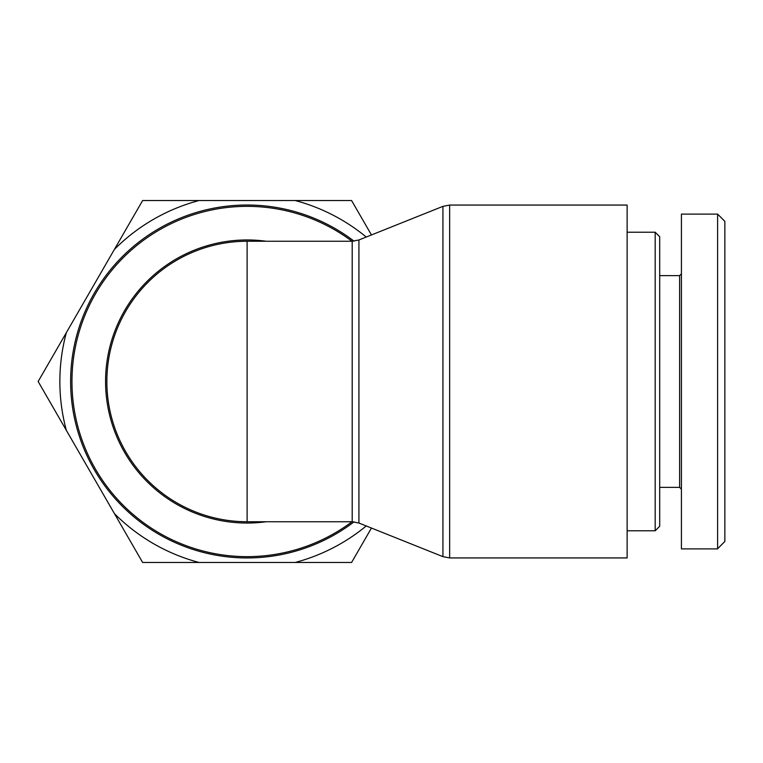 <?xml version="1.0" encoding="UTF-8"?>
<svg xmlns="http://www.w3.org/2000/svg" width="763" height="763" viewBox="0 0 763 763"><rect width="100%" height="100%" fill="white"/><g stroke="black" fill="none" stroke-linecap="round" stroke-linejoin="round"><path stroke-width="1.14" d="M354.042 241.156A176.434 176.434 0 0 0 116.892 500.557A176.434 176.434 0 0 0 354.042 521.844M247.107 241.251A140.249 140.249 0 0 0 107.221 371.495A140.249 140.249 0 0 0 247.107 521.749A140.249 140.249 0 0 1 106.858 381.5A140.249 140.249 0 0 1 247.107 241.251L247.107 521.749A140.249 140.249 0 0 1 107.221 371.495A140.249 140.249 0 0 1 247.107 241.251L352.201 241.251L352.201 521.749L358.925 523.036L358.925 239.963L352.201 241.251M627.129 381.5L627.129 557.934L449.655 557.934L449.655 205.066L627.129 205.066L627.129 381.5M655.179 381.5L655.179 530.79L659.699 526.27L659.699 236.73L655.179 232.21L655.179 381.5M724.85 541.511L724.85 221.346L717.611 214.107L717.611 548.711L724.85 541.511M717.611 548.893L681.416 548.893L681.416 214.107L717.611 214.107M681.416 273.831L679.614 275.634L679.614 487.366L681.416 489.169M679.614 487.366L659.699 487.366M371.457 528.053L351.59 562.465L295.195 562.465A187.24 187.24 0 0 0 366.23 525.965M199.019 562.465L142.633 562.465L114.431 513.623A187.24 187.24 0 0 0 199.019 562.465L295.195 562.465M66.343 430.342L38.15 381.5L66.343 332.658A187.24 187.24 0 0 0 66.343 430.342L114.431 513.623M366.23 237.035A187.24 187.24 0 0 0 295.195 200.535L351.59 200.535L371.457 234.947M142.633 200.535L199.019 200.535A187.24 187.24 0 0 0 114.431 249.377L142.633 200.535M66.343 332.658L114.431 249.377M199.019 200.535L295.195 200.535M352.02 521.749A175.147 175.147 0 0 1 117.492 263.702A175.147 175.147 0 0 1 352.02 241.251M266.201 241.251A141.536 141.536 0 0 0 105.571 381.5A141.536 141.536 0 0 0 266.201 521.749M358.925 239.963L442.931 206.353L442.931 556.647L449.655 557.934M358.925 523.036L442.931 556.647M247.107 521.749L352.201 521.749M442.931 206.353L449.655 205.066M627.129 530.79L655.179 530.79M627.129 232.21L655.179 232.21M679.614 275.634L659.699 275.634"/></g></svg>
